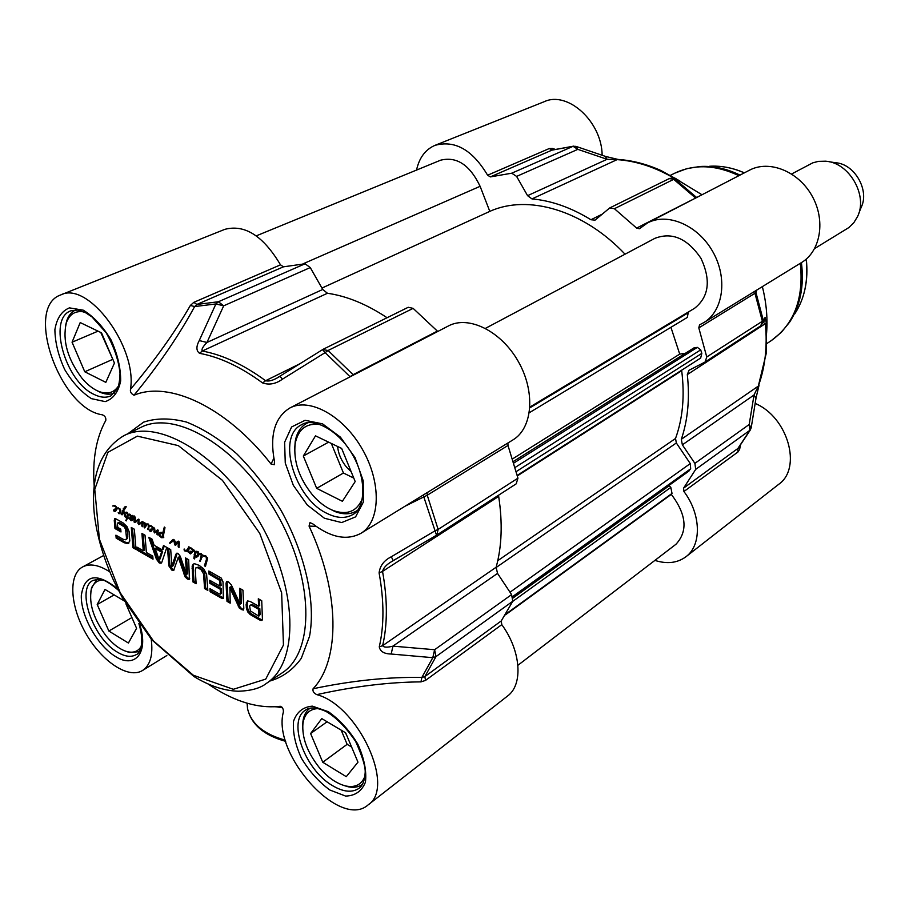 <?xml version="1.0" encoding="UTF-8"?>
<svg xmlns="http://www.w3.org/2000/svg" width="909" height="909" viewBox="0 0 909 909"><rect width="100%" height="100%" fill="white"/><g stroke="black" fill="none" stroke-linecap="round" stroke-linejoin="round"><path stroke-width="1.36" d="M117.761 522.936L118.795 522.38L117.42 523.391L117.75 527.402L120.738 529.095L120.988 531.947L114.977 528.549L114.261 520.403L115.363 519.823L115.42 518.687M114.261 520.403L114.682 518.744L116.193 519.016L123.056 522.868L126.965 526.584L129.089 531.515L129.794 541.003L127.919 543.696L124.124 542.707L116.17 538.185L115.909 535.174L123.022 539.219L125.59 539.776L126.578 538.582L125.59 529.22L124.124 526.788L117.977 522.936L118.795 522.38M118.181 523.027L119.079 522.357M122.317 525.357L123.419 524.766L119.284 522.436M124.124 526.788L125.226 526.197L123.419 524.766M125.59 529.22L126.692 528.629L125.226 526.197M125.862 529.981L126.953 529.39L126.692 528.629M126.146 531.061L127.237 530.47L126.953 529.39M126.658 534.56L127.76 533.969L127.237 530.47M126.703 537.708L127.794 537.117L127.76 533.969M126.578 538.582L127.794 537.117M126.396 539.048L127.68 537.98M125.59 539.776L127.499 538.458M116.17 538.185L117.272 537.594L117.113 535.856M124.124 542.707L125.215 542.116L117.272 537.594M128.862 543.105L125.215 542.116M127.919 543.696L128.51 543.377M114.977 528.549L116.079 527.97L115.363 519.823M120.874 530.674L116.079 527.97M136.907 547.116L143.281 550.74L141.918 533.458L145.02 535.196L146.372 552.49L152.78 556.138L153.019 559.171L137.145 550.138L136.907 547.116M171.869 566.091L175.778 554.626L176.482 553.263L178.039 553.513L180.243 556.217L186.493 574.408L185.447 557.887L188.663 559.705L189.413 579.26L187.527 579.067L185.163 576.965L178.3 557.422L173.642 570.386L171.71 570.045L168.813 565.841L167.529 547.832L170.71 549.615L171.869 566.091M246.134 604.337L247.453 600.917L250.145 601.451L258.622 606.223L258.304 598.792L261.724 600.713L262.44 619.643L261.94 620.461L259.929 620.108L250.577 614.757L247.771 611.973L246.487 608.723L246.134 604.337L247.214 603.667L247.862 600.849M220.058 586.1L219.489 580.283L209.013 574.136L208.831 571.022L221.296 578.101L223.046 581.999L223.353 598.486L221.296 598.088L210.138 591.725L209.956 588.657L219.364 593.997L220.478 593.6L220.228 589.214L209.888 583.351L209.706 580.26L220.058 586.1L221.148 585.453L220.58 579.635L210.104 573.499L210.002 571.681M229.909 587.85L230.204 603.167L226.989 601.338L226.046 583.305L226.591 581.465L228.511 581.84L231.465 585.203L240.078 604.019L239.669 588.328L242.942 590.168L243.805 608.405L243.237 610.121L239.374 608.155L229.909 587.85L231 587.203L229.579 587.521M166.802 547.423L161.836 562.228L161.075 563.25L159.28 562.966L156.393 559.126L148.758 537.299L152.053 539.151L154.144 545.275L162.154 549.786L163.484 545.559L166.802 547.423M136.009 549.479L132.953 547.741L131.282 527.481L134.35 529.208L136.009 549.479M203.571 573.852L200.991 569.625L197.537 567.682L195.912 567.818L195.287 570.113L196.128 583.748L192.901 581.908L192.151 566.068L193.219 564.159L194.571 563.728L199.071 565.318L203.661 568.829L206.604 574.204L207.82 590.407L204.57 588.555L203.571 573.852L204.661 573.215L203.832 571.034L198.628 567.046L195.912 567.818M129.419 514.699L129.055 514.164L129.794 514.153L130.601 514.869L130.976 516.107L133.009 515.664L133.509 518.994L132.373 520.334L131.169 520.709L130.407 519.789L130.816 518.778L131.419 519.755L133.055 516.835L132.657 516.039L131.635 516.414L130.271 519.516L129.692 519.084L130.317 516.119L129.419 514.699L130.078 514.358M200.128 561.262L199.753 560.274L200.639 560.967M201.23 554.899L200.844 554.126L198.889 554.82L200.082 553.354L201.184 553.558L202.071 554.979L206.173 556.149L207.491 558.456L205.434 566.568L204.457 565.682L206.445 559.353L206.184 556.99L202.105 555.615L200.957 559.796L200.378 559.058L201.23 554.899M125.124 516.346L125.896 517.471L125.772 516.732L126.76 517.232L127.487 513.494L125.181 512.653L127.067 512.369L128.339 514.619L127.68 517.63L129.317 518.516L127.385 518.312L126.192 520.914L126.499 517.88L124.953 516.596L123.226 511.392L122.079 514.858L121.215 514.289L124.578 506.995L126.249 506.779L123.635 510.824L125.374 514.642L125.772 516.732L125.124 516.346L125.635 516.073M193.822 550.706L190.56 553.899L189.379 552.274L192.344 551.195L192.56 550.218L191.276 548.604L189.186 548.32L188.413 552.183L187.515 551.536L187.731 550.49L185.061 551.195L184.072 549.934L184.163 548.979L184.811 550.502L187.174 549.945L188.799 546.786L194.446 550.388L195.469 552.058L196.355 551.331L198.264 551.843L198.287 555.956L196.514 557.228L195.469 555.717L194.583 558.933L193.822 558.285L194.856 552.615L193.822 550.706L194.424 550.365M146.769 523.879L148.508 524.107L149.121 525.663L151.371 525.834L153.019 527.515L153.28 528.606L150.78 531.685L149.621 530.095L152.451 528.981L152.655 528.129L151.383 526.425L149.156 526.163L148.201 529.731L148.303 524.754L146.963 524.732L144.69 527.924L144.69 523.425L143.031 523.379L142.815 526.788L141.736 525.402L142.156 522.709L138.543 524.584L138.304 520.232L134.339 522.345L134.384 516.005L135.361 517.516L134.668 521.618L139.02 519.323L138.85 523.652L142.736 521.346L143.145 522.936L144.724 522.72L145.747 524.459L146.769 523.879M154.496 532.924L153.86 527.345L154.825 529.47L154.61 531.97L157.507 529.879L158.211 530.197L157.712 534.878L156.882 534.015L157.462 531.117L154.496 532.924L155.598 532.322L155.064 531.788M116.25 506.495L117.045 508.017L120.011 508.892L120.886 511.097L119.772 513.483L119.022 513.778L118.181 512.676L119.306 512.585L120.136 510.926L119.227 508.904L117.113 508.574L115.602 511.222L113.852 511.017L113.636 510.017L116.329 508.87L116.522 508.029L115.273 506.347L112.898 505.824L116.25 506.495M171.846 541.991L170.006 543.332L169.881 542.559L173.437 539.435L175.244 541.332L175.732 543.525L177.255 541.696L178.812 541.423L179.039 547.593L178.13 546.389L178.459 542.275L175.596 545.264L174.585 544.457L173.903 540.287L171.846 541.991M162.416 535.128L162.825 533.151L159.393 534.185L161.302 536.742L163.54 536.412L163.756 537.594L161.541 537.696L159.041 535.662L158.496 533.458L160.416 532.401L162.95 532.435L164.313 527.038L164.983 527.64L163.336 536.094L162.268 535.833L163.54 534.356M143.281 550.74L144.383 550.138L143.122 534.128M137.145 550.138L138.248 549.536L138.1 547.786M152.917 557.887L138.248 549.536M168.813 565.841L169.903 565.216L168.722 548.502M171.71 570.045L172.801 569.432L169.903 565.216M174.142 569.92L172.801 569.432M178.3 557.422L179.096 556.967M178.812 558.444L179.902 557.819L179.391 556.797M185.163 576.965L186.243 576.329L179.902 557.819M187.265 578.919L188.356 578.283L186.243 576.329M187.527 579.067L188.356 578.283M189.742 578.806L188.618 578.431M188.799 579.453L189.697 578.919M186.572 574.079L187.663 573.454L186.629 558.558M186.572 574.283L187.663 573.454M172.426 565.852L173.517 565.228L177.187 553.161M172.278 566.193L173.517 565.228M246.259 602.906L247.35 602.247M246.157 605.746L247.237 605.076L247.214 603.667M246.487 608.723L247.566 608.053L247.237 605.076M247.771 611.973L248.85 611.303L247.566 608.053M249.645 614.098L250.725 613.427L248.85 611.303M259.929 620.108L261.008 619.438L250.725 613.427M260.963 620.54L262.031 619.858L261.008 619.438M258.622 606.223L259.701 605.553L259.44 599.429M252.202 604.462L250.1 605.224L249.68 606.337L250.407 610.95L258.804 616.166L260.088 614.654L259.826 608.689L252.202 604.462L250.1 605.224M258.804 616.166L258.747 609.36L251.713 605.383L252.793 604.712M251.713 605.383L251.123 605.133M258.747 609.36L259.826 608.689M219.796 581.237L220.887 580.601M209.888 583.351L210.979 582.714L210.877 580.919M220.228 589.214L221.319 588.566L210.979 582.714M220.478 593.6L221.557 592.952L221.319 588.566M220.467 593.85L221.557 592.952M220.239 594.202L221.546 593.202M210.138 591.725L211.218 591.089L211.115 589.316M222.364 598.576L223.444 597.917L211.218 591.089M209.013 574.136L210.104 573.499M218.353 579.385L219.444 578.749M219.489 580.283L220.58 579.635M229.67 587.555L230.761 586.896M230.011 588.066L231 587.203M238.328 606.439L239.408 605.78L231.102 587.419M239.374 608.155L240.453 607.496L239.408 605.78M241.215 609.666L242.294 609.007L240.453 607.496M243.612 609.507L242.294 609.007M240.408 603.633L241.487 602.974L240.817 588.975M240.306 603.996L241.487 602.974M226.046 583.305L227.318 581.419M226.989 601.338L228.079 600.679L227.136 582.658M230.136 601.86L228.079 600.679M162.154 549.786L163.245 549.172L164.245 545.991M156.393 559.126L157.484 558.512L150.394 538.208M159.28 562.966L160.37 562.353L157.484 558.512M161.563 562.728L160.37 562.353M160.109 558.785L162.643 551.468L156.257 547.866L155.166 548.479L159.018 559.399L161.552 552.081L155.166 548.479M161.552 552.081L162.643 551.468M159.28 559.251L160.37 558.637M135.895 548.195L134.043 547.138L132.487 528.163M132.953 547.741L134.043 547.138M202.741 571.659L203.832 571.034M204.57 588.555L205.65 587.918L204.661 573.215M207.741 589.1L205.65 587.918M192.151 566.068L194.026 563.807M192.06 568.602L193.151 567.977L193.242 565.432M192.901 581.908L193.992 581.271L193.151 567.977M196.037 582.442L193.992 581.271M197.537 567.682L198.628 567.046M199.253 568.42L200.344 567.784M200.991 569.625L202.082 568.989M129.021 514.664L129.873 514.21M130.317 516.119L130.907 515.801M131.271 516.71L131.385 515.88M129.794 518.448L130.714 517.96M129.737 518.766L130.601 518.312M129.692 519.084L130.498 518.653M131.419 519.755L133.646 518.164M130.464 519.175L131.237 518.766M130.873 520.55L131.635 519.641M131.169 520.709L131.975 519.959M131.157 515.914L132.203 515.358M130.976 516.107L132.237 515.358M128.987 514.46L129.578 514.153M199.866 561.194L200.537 560.808M204.32 556.342L205.32 555.763M206.525 558.126L207.388 557.626M206.445 559.353L207.468 558.751M205.752 562.012L206.843 561.376L207.457 558.921M205.536 562.955L206.729 561.444M205.15 563.569L206.638 562.319M205.116 563.591L206.207 562.955M205.059 563.705L206.15 563.001M204.457 565.682L206.161 563.069M204.639 565.898L205.548 565.046M202.105 555.615L201.332 554.899L202.866 555.183M201.332 554.899L201.991 554.524M199.537 553.842L200.389 553.354M199.991 554.16L200.423 553.354M199.31 554.547L200.014 554.399M200.628 554.172L201.4 553.729M201.321 556.103L202.105 555.66M201.003 557.842L202.059 557.24M200.423 558.921L202.048 557.376M200.378 559.058L201.514 558.296M200.571 559.455L201.468 558.421M126.499 517.88L127.18 517.005M127.59 517.301L126.487 517.891M126.817 519.493L127.544 517.335M125.692 520.3L126.726 519.755M127.385 518.312L128.374 517.789M128.192 518.63L129.169 518.107M125.181 512.653L126.203 512.119M126.021 512.858L127.01 512.335M126.658 512.926L127.351 512.551M126.76 517.232L128.294 515.846M123.238 508.767L125.556 506.563M121.59 513.244L122.692 512.665L124.34 508.176M121.215 514.289L122.692 512.665M121.431 514.585L122.272 514.142M188.481 547.695L189.345 547.195M188.038 548.684L188.72 548.297M187.879 549.013L189.004 548.309M187.799 549.297L188.981 548.388M187.174 549.945L188.754 548.763M185.061 551.195L186.027 550.502M187.481 550.672L186.163 550.57M186.515 551.252L187.254 550.831M187.731 550.49L188.811 549.877M187.72 550.57L188.788 549.968M187.674 550.729L188.754 550.115M187.708 550.934L188.697 550.365M187.561 551.343L188.606 550.752M187.515 551.536L188.561 550.945M189.186 548.32L188.833 547.82L190.231 547.729M190.345 548.354L191.083 547.945M191.197 548.627L191.765 548.309M192.56 550.218L192.856 551.047L193.038 549.945M189.379 552.274L190.879 551.127M189.356 552.717L190.481 551.661M189.595 553.308L191.651 551.683M190.117 553.717L190.822 552.831M190.56 553.899L191.22 553.092M191.151 552.695L193.038 551.263M191.935 551.888L192.822 551.218M191.719 551.843L190.265 552.979M190.799 552.172L191.89 551.547M193.276 550.797L194.265 550.24M194.856 552.615L195.935 551.797M194.651 553.661L195.958 551.99M194.117 554.763L195.753 553.036M193.822 558.285L194.912 557.66L195.208 554.126M196.514 557.228L197.617 556.592L197.071 556.024M195.469 552.058L196.878 551.195M197.923 551.57L195.696 553.251L195.583 555.047L196.48 556.353L198.696 554.297M196.48 556.353L197.514 555.206L198.151 551.74M197.628 552.036L196.571 552.308M197.98 552.786L198.617 552.422M197.912 553.956L198.81 553.445M197.526 555.024L198.617 554.399M197.514 555.206L198.617 554.581M143.236 523.607L144.201 522.55M143.031 523.379L144.145 522.789M144.224 523.345L144.997 522.936M145.02 524.436L145.588 524.141M144.531 526.061L146.099 524.277M144.326 526.618L145.633 525.47M144.167 527.209L145.429 526.027M144.247 527.572L145.281 527.015M146.963 524.732L148.394 524.061M147.553 524.584L148.474 524.084M148.462 525.595L149.053 525.277M147.951 528.424L148.985 527.856M147.781 528.731L148.951 528.015M147.656 529.038L148.883 528.129M147.735 529.356L148.712 528.822M148.974 525.822L150.337 525.572M141.418 521.971L140.509 522.561M139.986 523.05L141.611 521.959M136.157 520.743L138.554 519.153M135.464 521.232L137.259 520.153M135.236 521.38L136.566 520.641M134.396 519.084L135.373 518.562M134.021 520.357L135.316 519.209M134.975 520.482L135.123 519.766M133.907 521.811L134.737 521.368M134.339 522.345L135.123 521.448M135.134 522.3L136.248 521.709L135.441 521.755M138.02 520.312L139.077 519.743M138.304 520.232L139.088 519.812M137.986 522.039L138.929 521.527M137.918 522.8L138.736 522.357M137.929 523.345L138.713 522.914M138.543 524.584L139.645 523.993L139.27 523.516M140.52 523.777L139.645 523.993M142.156 522.709L143.258 522.118L142.929 523.754M141.736 525.402L142.633 524.913M142.031 526.447L142.611 526.129M150.496 526.197L151.246 525.788M152.507 528.765L153.246 528.368M152.507 528.822L153.257 528.413M149.621 530.095L151.155 528.902M149.61 530.538L150.724 529.492M149.837 531.117L150.474 530.765M150.349 531.515L151.03 530.617M150.78 531.685L151.451 530.913M152.962 529.027L150.974 529.97L150.337 530.583L151.269 530.515L153.155 529.083L150.974 529.97M151.269 530.515L153.155 529.095M153.826 531.913L154.655 531.458M156.234 532.208L155.598 532.322M157.462 531.117L158.427 530.583M156.882 534.015L157.905 533.447M157.041 534.469L157.802 534.049M155.712 531.367L157.677 529.902M154.076 528.913L154.666 528.583M153.86 531.14L154.769 530.651M112.83 505.961L113.67 505.529M114.489 505.552L112.852 506.12M114.42 506.143L115.182 505.734M116.386 508.665L118.227 507.836M113.636 510.017L115.193 508.79M113.625 510.449L114.739 509.438M113.852 511.017L114.579 510.642M114.352 511.415L115.011 510.506M114.773 511.574L115.454 510.835M117.022 508.96L114.318 510.483L117 509.029M115.17 510.438L116.966 509.154M115.977 509.563L116.886 508.938M115.784 509.517L114.932 509.869M117.238 508.574L118.215 507.995M120.136 510.926L120.817 510.574M119.897 511.642L120.886 511.119M119.522 512.335L120.817 511.494M119.363 512.551L120.624 511.756M119.022 513.778L120.136 513.199L119.477 512.494M117.125 508.495L118.238 507.915M174.619 541.696L175.244 541.344M174.778 542.991L175.562 542.559M174.71 543.434L175.642 542.912M174.619 543.877L175.71 543.275M174.619 544.196L175.732 543.48M174.585 544.457L175.71 543.582M174.903 544.991L175.687 543.843M175.119 545.139L176.005 544.377M178.141 542.378L179.005 541.969M178.459 542.275L179.221 541.855M178.505 543.082L179.312 542.628M179.334 543.559L178.425 544.059L179.334 543.502M178.369 544.65L179.312 544.127M178.255 545.207L179.289 544.627M178.13 546.389L179.209 545.786M178.391 547.127L179.153 546.695M177.255 541.696L178.278 541.128M176.505 542.741L178.312 541.139M175.732 543.525L177.607 542.128M171.642 540.605L173.176 539.514M170.153 542.184L172.733 539.991M169.881 542.559L171.256 541.571M169.642 543.127L170.983 541.946M162.631 534.515L163.575 534.003M162.268 535.833L163.518 534.515M163.597 529.481L164.983 527.822M163.461 529.981L164.677 529.14M164.245 530.867L164.574 529.368M163.029 532.083L164.063 531.515M162.995 532.401L163.961 531.867L162.95 532.435L163.825 532.526M159.973 532.549L158.87 533.151M158.655 533.424L159.779 532.651M158.371 534.003L159.518 532.992M161.541 537.696L162.404 536.946M163.722 537.333L162.643 537.083M162.654 532.447L160.279 533.39M162.825 533.151L163.813 532.606M162.802 533.549L163.802 532.992M207.877 683.875C231.306 699.873 253.509 707.497 274.495 706.747L280.881 706.384M316.832 694.635C353.976 686.386 388.7 682.136 420.981 681.875L421.856 677.455C388.154 676.841 351.908 680.602 313.105 688.738C312.491 691.226 313.73 693.192 316.832 694.635C358.203 705.577 395.915 787.387 368.088 804.919C339.921 830.11 271.836 754.197 283.358 712.054C283.608 709.134 282.529 707.179 280.108 706.213L279.915 706.225M313.105 688.738C340.261 660.275 340.148 592.418 309.049 526.072L316.139 526.379M273.859 458.159L271.075 464.056L274.325 464.715L274.473 461.317C269.564 435.275 274.654 417.515 289.766 408.039C309.56 397.176 343.557 415.913 362.475 449.455C381.644 482.838 380.451 521.686 361.055 533.242C347.068 540.821 330.967 537.696 312.776 523.857L309.98 522.618L309.049 526.072M271.075 464.056C226.716 407.175 169.074 380.257 134.009 395.233C158.927 364.759 179.141 335.205 194.628 306.572L196.855 304.458L283.449 266.826L280.495 264.837C263.303 235.931 244.748 224.103 224.818 229.352L60.721 294.936C87.878 280.472 137.464 346.943 130.51 389.291C129.976 391.79 131.146 393.767 134.009 395.233M94.172 485.804C92.32 459.568 96.184 437.774 105.785 420.424C106.126 417.686 104.944 415.799 102.228 414.788C60.005 408.834 23.975 307.287 60.721 294.936M151.212 639.141C153.235 654.764 150.36 665.206 142.588 670.456C128.612 679.296 102.149 661.797 86.253 634.13C70.129 606.598 68.027 574.84 82.56 566.966C89.821 563.216 98.899 564.853 109.796 571.863M276.95 706.872L282.415 707.781M280.495 264.837L193.844 302.333L190.379 305.435L194.628 306.572L215.91 303.947L223.694 305.81L218.387 301.754L215.91 303.947L199.253 340.568L206.957 342.466L223.694 305.81L310.253 267.564L305.06 263.78L283.449 266.826M190.379 305.435C174.778 332.467 154.814 360.418 130.51 389.291M350.09 376.837L347.579 378.133M353.499 375.065L349.851 376.542L325.138 352.612L328.092 350.476L322.57 349.601M405.096 506.188L427.253 495.223L507.995 445.467L507.904 443.001M423.185 495.064L436.525 535.219L393.177 560.626M420.981 681.875L425.503 680.421L424.867 676.58L421.856 677.455L432.809 657.684L435.99 656.605L434.616 649.719L432.809 657.684L391.188 654.025L392.949 646.14C387.177 647.628 383.734 647.469 382.632 645.674C387.62 624.222 387.586 599.463 382.541 571.409C383.393 567.909 386.439 564.614 391.688 561.557L436.809 535.049L438.127 529.413L434.797 530.958L391.347 556.751L393.165 560.648L391.711 561.535M368.088 804.919L507.642 695.953C523.379 684.545 520.948 650.708 501.791 624.642L501.257 620.938L512.79 601.235L511.597 594.611L497.53 573.397L496.132 567.25C501.848 546.548 502.7 522.925 498.677 496.405L498.587 495.2M322.422 349.726L276.7 378.201C272.143 380.666 268.45 381.507 265.598 380.712C243.635 364.634 222.523 354.737 202.241 351.033C201.309 349.465 202.889 346.613 206.957 342.466L322.74 289.46L310.253 267.564M199.253 340.568C196.049 346.579 196.162 350.829 199.594 353.34C219.773 357.055 240.783 366.929 262.633 382.962C269.257 385.189 275.847 383.939 282.404 379.201L325.138 352.612L322.479 349.601L408.232 307.287L413.129 308.367L437.365 331.103L353.09 374.678L328.092 350.476L413.129 308.367M276.722 378.178L280.086 376.281L282.404 379.201M391.347 556.751C384.075 560.33 379.985 565.716 379.098 572.909C384.155 600.849 384.212 625.494 379.269 646.844C380.167 651.492 384.143 653.889 391.188 654.025M328.069 508.074L335.103 511.597C343.295 514.71 350.442 514.505 356.521 510.983L357.532 510.313M307.924 422.742L306.628 423.378C300.515 426.832 296.709 432.889 295.209 441.558L294.664 449.137M362.498 498.268C357.203 511.335 347.465 515.426 333.273 510.551C325.899 507.608 318.991 502.404 312.526 494.962C299.072 478.202 293.277 461.09 295.175 443.649C298.232 428.809 306.788 422.492 320.832 424.708M342.386 501.279L316.673 488.349L303.322 456.034L315.503 435.831L341.648 448.421L355.192 481.554L342.386 501.279M331.331 443.456L343.443 473.021L353.771 478.089M303.322 456.034L328.603 442.149M316.673 488.349L343.443 473.021M337.603 446.478C338.421 454.125 341.523 461.158 346.908 467.578L351.169 471.714M125.431 651.117L129.248 652.446L139.145 651.719M97.218 579.215L91.604 587.566L90.889 591.418M141.259 646.288C138.282 651.378 133.6 653.173 127.226 651.662C120.147 649.685 113.136 644.47 106.194 636.016C93.752 619.302 88.775 603.86 91.286 589.702C93.138 583.339 97.024 580.135 102.967 580.078M125.908 603.792L136.577 628.312L128.408 643.038L108.853 631.039L97.218 604.508L104.99 589.43L124.192 600.872M97.218 604.508L114.159 594.895M108.853 631.039L131.907 617.563M343.136 785.251L348.249 786.796C353.999 787.955 358.782 787.103 362.589 784.24L362.589 784.24M309.889 708.316L309.889 708.316C306.06 711.099 303.742 715.463 302.936 721.405L302.674 726.689M365.032 775.945C361.896 784.399 355.612 787.773 346.193 786.069C336.796 783.853 327.717 777.547 318.957 767.151C307.197 752.084 301.856 737.574 302.924 723.609C304.424 713.883 309.571 708.872 318.366 708.577M346.272 776.672L322.763 762.253L310.605 733.54L321.786 718.599L345.647 732.813L357.976 762.174L346.272 776.672M341.182 730.154L347.147 744.335L351.613 747.016M310.605 733.54L327.115 721.769M322.763 762.253L347.147 744.335M345.25 732.574L346.534 734.926M95.854 390.052L100.581 392.461C105.91 394.597 110.648 394.756 114.807 392.904M75.822 309.924L75.822 309.924C71.595 311.753 68.561 315.366 66.732 320.763L65.562 325.627M118.579 385.791C114.057 392.858 107.421 394.711 98.638 391.37C92.888 388.961 87.344 384.587 81.992 378.258C67.55 359.089 62.323 340.636 66.312 322.9C69.47 314.139 75.356 310.469 83.969 311.912M105.819 382.359L84.776 371.781L72.061 342.216L80.208 322.57L101.524 332.83L114.432 363.066L105.819 382.359M100.774 332.467L113.08 359.907M72.061 342.216L98.036 331.149M84.776 371.781L112.33 359.532M387.064 317.718C366.622 304.174 346.749 296.027 327.445 293.266L322.74 289.46M361.055 533.242L513.085 439.82C532.742 428.037 535.64 391.711 518.266 361.452C501.154 331.058 468.499 315.025 448.353 325.99L289.766 408.039M516.187 483.827L517.948 478.168L507.995 445.467M416.538 170.074C419.231 157.802 425.344 149.576 434.877 145.395C454.841 139.827 472.419 149.758 487.61 175.221L490.394 176.891L511.744 173.199L516.607 176.403L527.572 195.674L531.958 198.912C551.456 200.628 571.125 207.57 590.952 219.739L595.054 220.137L609.712 207.945L614.404 208.706L636.618 228.091L639.402 228.761L647.469 222.978C667.422 212.195 697.896 225.125 712.758 251.611C727.882 277.961 723.394 310.81 703.964 322.513L699.566 324.831L698.805 327.888L706.759 356.964L705.1 362.009L689.022 370.258L687.318 374.588C689.874 398.472 687.874 420.038 681.318 439.308L682.364 444.831L694.885 463.374L695.715 469.362L683.579 488.144L683.92 491.508C701.134 514.187 701.828 545.105 686 556.706L778.729 484.304C802.352 468.067 787.808 416.981 755.174 403.437M683.92 491.508L738.006 451.955L739.642 449.285L740.392 445.467M686 556.706C677.444 563.035 667.081 564.273 654.9 560.399M602.144 155.257C601.917 121.761 567.727 90.57 544.241 101.683L434.877 145.395M678.398 180.391L702.009 194.765M703.964 322.513L801.727 262.428C820.793 250.929 825.861 219.978 811.885 195.628C798.159 171.131 769.037 159.666 749.436 170.222L647.469 222.978M762.356 286.619C766.571 303.481 767.9 319.775 766.367 335.512M739.642 449.285L738.517 447.864M738.222 448.217L683.579 488.144M756.118 290.46L755.97 292.618L756.788 290.051M755.027 291.13L754.959 293.277L755.97 292.618L763.265 320.229L760.356 326.354M696.805 197.446L636.618 228.091M696.658 197.526L675.137 179.153L672.49 178.107L669.763 178.414M555.035 149.281L552.411 148.474L552.922 149.849M552.411 148.474L549.195 148.565L552.558 149.974M751.175 427.934L749.209 424.48L749.936 430.264L751.175 427.923M760.89 326.024L765.094 317.446L763.935 321.729M763.503 322.49L765.458 324.127C767.48 346.863 765.105 367.52 758.322 386.098L766.298 353.124L766.298 323.036L765.094 317.446M755.958 398.403L754.027 394.995L749.209 424.48L694.885 463.374M681.318 439.308L758.322 386.098L754.027 394.995L682.364 444.831M672.49 178.107L669.115 178.664L675.137 179.153L679.864 180.993L661.161 170.619C646.765 164.143 632.459 160.416 618.234 159.45L617.097 159.632C636.186 160.938 655.298 167.199 674.444 178.425L675.262 179.153M516.607 176.403L577.829 149.36L575.931 146.36L573.079 146.315L577.829 149.36L607.076 159.28L605.178 156.303M527.572 195.674L607.076 159.28L617.097 159.632L531.958 198.912M517.914 665.297L675.921 544.298C688.056 531.22 686.522 514.562 671.319 494.36L505.495 614.802M671.319 494.36L672.024 493.417L670.819 487.394L669.194 485.747L513.04 598.008M688.283 471.487L690.681 468.771L690.272 463.59L676.341 442.967L675.523 438.479C682.784 418.492 684.841 395.904 681.693 370.69L681.648 370.213M517.255 475.373L700.669 358.044L701.828 353.374L700.691 349.874L697.362 347.363L694.021 347.852L513.369 461.477M685.397 353.283L679.716 354.112L512.562 458.897M679.716 354.112L670.922 327.297M529.345 412.697L687.295 317.434L688.363 312.014M529.958 406.993L694.59 308.276C708.986 296.823 711.111 280.177 700.975 258.338C687.42 238.442 672.058 231.772 654.878 238.34L485.486 328.342M625.051 254.19C583.419 210.024 527.788 194.015 489.803 211.388L321.945 288.062M489.803 211.388L480.111 186.311C469.851 164.893 456.67 156.2 440.57 160.211L256.258 235.863M791.648 173.971L812.816 162.825L818.441 161.359L825.599 161.2C849.188 162.506 868.197 195.503 857.528 216.615L853.801 222.75L848.813 227.591L814.669 248.532M828.928 161.711L835.496 162.734C854.54 163.813 869.788 190.288 861.187 207.332L858.619 213.831M193.356 675.251L153.382 640.868L120.215 592.793L99.411 539.264L94.763 489.394L107.876 452.352L137.361 436.138L178.312 445.615L222.421 480.327L259.758 533.401L281.642 592.816L283.449 645.038L265.735 679.114L233.329 689.295L193.356 675.251M184.118 574.602L185.209 573.977M187.89 579.215L188.981 578.59M175.778 554.626L176.88 554.001M246.271 607.155L247.35 606.496M250.577 614.757L251.657 614.086M251.373 615.234L252.452 614.564M259.008 615.325L260.088 614.654M221.296 598.088L222.375 597.44M203.798 575.749L204.889 575.113M206.093 560.671L207.184 560.046M204.764 564.728L205.866 564.091M200.844 554.126L201.446 553.774M122.51 510.813L123.613 510.233M139.679 523.22L140.781 522.63M137.554 519.664L138.509 519.153M156.109 530.981L157.212 530.379M154.007 530.061L154.825 529.606M153.837 531.515L154.712 531.038M178.448 543.548L179.323 543.059M178.198 545.798L179.255 545.207M176.88 542.173L177.971 541.559M162.506 536.06L163.347 535.594M266.428 683.375C299.345 662.502 298.095 588.35 259.656 522.084C221.614 455.579 158.223 417.504 123.772 435.718C100.058 450.091 90.286 476.714 94.468 515.562C97.252 537.083 103.785 559.046 114.045 581.442L122.397 597.702L151.814 639.822L193.89 676.478C209.161 685.795 223.898 690.715 238.101 691.238C250.918 690.874 260.36 688.249 266.428 683.375L282.029 672.967C315.105 651.98 314.253 578.26 276.177 512.619C238.499 446.739 175.267 409.22 140.645 427.514L124.203 435.513M269.962 681.011C282.642 677.319 293.084 669.751 301.299 658.298L309.526 636.391C315.946 602.144 305.413 554.229 281.006 510.335C267.837 489.008 253.054 470.123 236.647 453.693C219.808 439.229 203.105 428.684 186.527 422.071C170.54 417.924 156.223 417.947 143.588 422.151L127.999 433.661M329.842 790.012L345.602 796.068C355.146 795.841 361.759 791.205 365.441 782.172C366.725 770.991 364.191 758.345 357.851 744.221C349.567 730.575 339.716 719.712 328.285 711.656L312.355 706.145C303.004 706.963 296.732 712.008 293.539 721.269C292.641 732.37 295.266 744.698 301.436 758.231C309.344 771.321 318.809 781.91 329.842 790.012M91.389 398.631L105.171 401.619C113.182 398.994 118.34 392.109 120.658 380.962C120.761 367.975 117.545 354.26 110.989 339.818C102.842 326.388 93.604 316.514 83.287 310.185L69.414 307.867C61.619 311.094 56.778 318.355 54.892 329.649C55.097 342.454 58.369 355.771 64.732 369.599C72.515 382.496 81.401 392.165 91.389 398.631M117.636 588.782C96.559 572.17 84.446 574.431 81.31 595.554C80.674 615.529 97.195 645.254 114.977 656.162C134.884 669.422 149.053 652.753 139.793 624.767M324.422 518.244L341.659 522.573L355.601 516.869L363.384 502.018L363.225 480.804L355.021 457.557L340.432 437.149L322.536 423.855L305.094 420.299L291.607 426.957L284.608 442.263L285.267 463.056L293.334 485.349L307.242 504.972L324.422 518.244M327.07 513.437C294.38 498.473 276.131 436.456 301.652 424.696C312.946 417.265 338.716 429.775 352.703 455.045C367.293 479.975 364.929 508.563 352.817 514.562C345.522 518.709 336.932 518.335 327.07 513.437M332.262 785.49C304.879 769.684 287.244 721.212 305.288 710.247C309.605 706.85 316.559 707.27 326.126 711.497C336.216 717.406 346.068 727.416 355.692 741.528C362.293 756.299 365.452 766.537 365.202 772.23C364.782 780.058 362.816 785.353 359.305 788.114C352.317 792.966 343.307 792.091 332.262 785.49M138.872 623.506C145.429 644.731 138.952 654.332 136.214 654.639C131.146 657.514 124.828 656.662 117.272 652.094C92.752 638.163 75.731 588.396 93.127 580.351L99.115 579.26C103.296 579.147 109.716 582.805 118.386 590.248M93.9 394.347C65.278 381.496 47.45 318.673 70.834 310.821L77.674 310.037L85.412 312.605L91.968 316.889L106.148 332.774C114.023 346.659 118.647 360.191 120.011 373.372C119.761 380.348 118.931 385.416 117.534 388.575L110.921 395.858C105.989 398.062 100.32 397.563 93.9 394.347M285.369 740.187C263.633 734.154 251.02 723.609 247.532 708.577L247.078 703.214M193.844 302.333L196.855 304.458L218.387 301.754L305.06 263.78M427.094 492.655L427.253 495.223L438.127 529.413L517.948 478.168M425.503 680.421L501.791 624.642M501.257 620.938L424.867 676.58L435.99 656.605L512.79 601.235M327.445 293.266L202.241 351.033L199.594 353.34M262.633 382.962L265.598 380.712L300.311 363.543M436.547 535.196L516.505 483.645M498.677 496.405L382.541 571.409L379.098 572.909M379.269 646.844L382.632 645.674L496.132 567.25M511.597 594.611L434.616 649.719L392.949 646.14L497.53 573.397M738.006 451.955L737.733 448.694L749.936 430.264L695.715 469.362M695.635 198.06L673.717 179.334L614.404 208.706M698.805 327.888L754.959 293.277L762.367 321.275L706.759 356.964M766.298 323.036L687.318 374.588M674.148 178.573L675.898 178.312M490.394 176.891L551.922 150.155L573.079 146.315L511.744 173.199M670.535 175.267L674.853 173.142C694.351 163.881 715.701 164.722 738.892 175.676M800.306 263.303C803.954 298.3 794.284 324.07 771.309 340.602L781.32 332.353L789.66 322.104C800.375 305.64 804.295 285.812 801.42 262.621M674.853 173.142L686.988 168.597L700.021 166.495C713.19 165.677 726.518 168.551 739.994 175.107M709.622 166.256C721.03 165.552 732.597 167.745 744.323 172.869M806.169 259.167C808.442 280.483 804.613 298.743 794.705 313.946C804.67 298.606 808.533 280.313 806.283 259.076M602.269 214.138L590.952 219.739M549.195 148.565L487.61 175.221M672.024 493.417L506.04 613.939M670.819 487.394L512.733 601.383M689.045 470.93L512.915 597.486M690.681 468.771L512.619 596.577M690.272 463.59L510.017 592.225M676.341 442.967L496.053 567.557M675.523 438.479L497.768 560.66M681.693 370.69L517.38 475.873M701.828 353.374L516.255 471.555M700.691 349.874L515.13 467.442M697.362 347.363L513.835 463.022M688.556 312.594L529.902 407.8M480.111 186.311L302.992 263.849M179.198 556.853L178.107 557.478M187.584 573.784L186.493 574.408M173.289 565.659L172.199 566.284M241.34 603.371L240.26 604.042M230.579 586.873L229.5 587.521M160.268 558.785L159.177 559.399M132.896 515.608L131.998 516.073M132.487 519.187L131.123 519.914M188.845 548.718L187.743 549.331M191.742 551.638L190.64 552.263M140.395 522.914L139.293 523.504M136.259 520.846L135.157 521.436M153.269 528.527L152.451 528.981M156.348 531.095L155.246 531.697M117 508.517L116.329 508.87M120.408 512.006L119.306 512.585M174.323 539.935L173.687 540.287M159.711 532.89L158.609 533.492M103.626 555.513L82.56 566.966M166.836 655.525L142.588 670.456M285.71 741.358C263.917 735.358 251.202 724.428 247.532 708.577L247.282 703.271M274.495 706.747L281.881 707.111M307.787 422.753L306.628 423.378M357.453 510.415L356.521 510.983M333.273 510.551L335.103 511.597M295.175 443.649L295.209 441.558M127.226 651.662L129.248 652.446M91.286 589.702L91.604 587.566M346.193 786.069L348.249 786.796M302.924 723.609L302.936 721.405M98.638 391.37L100.581 392.461M66.312 322.9L66.732 320.763M738.256 448.182L750.573 429.582M705.1 362.009L762.003 325.002M756.015 398.051L759.049 385.246M755.97 398.392L751.232 427.594M605.496 156.416L618.018 159.427M576.226 146.463L605.201 156.314M552.297 150.03L573.738 146.133M766.935 343.488L771.309 340.602M715.633 166.142C725.212 166.415 734.802 168.642 744.391 172.835M669.115 178.664L609.712 207.945M512.937 597.565L688.704 471.26M517.266 475.384L700.669 358.044"/></g></svg>
